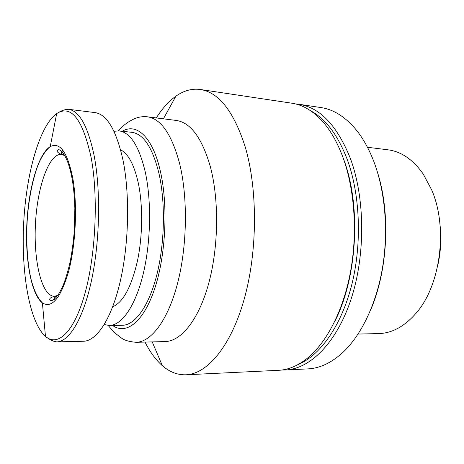 <?xml version="1.0" encoding="UTF-8"?>
<svg xmlns="http://www.w3.org/2000/svg" width="464" height="464" viewBox="0 0 464 464"><rect width="100%" height="100%" fill="white"/><g stroke="black" fill="none" stroke-linecap="round" stroke-linejoin="round"><path stroke-width="0.7" d="M440.046 225.034C441.49 238.113 440.835 251.082 438.091 263.946M122.925 159.802C129.984 194.097 128.98 243.536 120.275 281.236C111.557 319.006 96.674 341.098 83.45 341.255L56.736 341.881C69.084 341.759 83.102 319.296 91.431 280.79C99.748 242.359 100.891 191.945 94.412 157.07C88.241 126.794 79.576 110.867 68.417 109.284L94.934 112.584C106.877 114.277 116.209 130.013 122.925 159.802M55.03 300.846L53.975 296.276M61.097 154.384L62.611 149.942M120.576 149.797C128.255 153.642 134.154 164.708 138.284 182.996C143.034 205.436 142.721 236.286 137.379 261.278C131.26 287.233 123.035 302.406 112.694 306.797M113.97 131.289L119.132 130.877C130.343 132.437 139.055 146.148 145.267 172.016C151.705 201.33 150.841 242.939 143.005 274.729C135.157 306.571 121.603 325.421 109.359 325.479L104.261 324.551M119.132 130.877L131.996 132.35C143.521 133.945 152.494 147.575 158.92 173.234C165.578 202.304 164.766 243.513 156.786 275.007C148.782 306.542 134.896 325.235 122.31 325.299L109.359 325.479M117.978 130.796C126.011 122.803 129.456 121.278 133.823 119.022C138.081 117.05 142.599 116.313 147.39 116.806L176.181 120.437C190.571 122.461 201.956 137.866 210.337 166.651C219.211 199.839 218.614 247.335 208.643 283.603C198.667 319.94 181.059 341.324 165.074 341.579L136.062 342.31C128.656 341.62 123.621 340.054 120.959 337.612L116.371 334.115C113.877 331.98 111.157 329.092 108.205 325.444M156.281 117.926C162.214 108.559 168.751 101.314 175.879 96.193C183.727 90.608 191.864 88.369 200.297 89.482C218.793 92.278 233.752 111.372 245.178 146.763C257.787 189.132 257.601 251.337 244.29 298.828C230.968 346.417 207.24 374.007 185.965 374.796C177.468 375.057 169.592 372.018 162.342 365.673C155.765 359.861 149.988 352.002 145.023 342.084M200.297 89.482L291.937 103.217C301.965 104.678 311.512 110.032 320.578 119.277C329.591 128.65 337.108 141.52 343.14 157.882C354.525 189.358 357.599 232.081 350.709 270.657C343.743 309.221 327.497 341.133 308.624 357.205C298.683 365.499 288.649 369.866 278.528 370.313L185.965 374.796M342.902 157.226L343.725 159.448C361.369 205.854 357.286 278.174 334.643 321.68M310.607 110.768C325.699 118.807 337.96 135.175 347.391 159.86C360.226 194.926 362.1 244.134 351.642 285.221C341.133 326.331 319.8 355.749 297.853 364.669M295.371 103.884L298.857 104.255C320.044 107.503 337.253 125.657 350.477 158.717C365.127 198.221 365.539 255.444 351.039 299.268C336.528 343.174 309.923 368.996 285.511 369.97L282.002 369.994M298.857 104.255L320.862 107.555C332.903 109.301 344.166 116.128 354.653 128.023C362.175 136.77 368.549 147.883 373.769 161.362C385.068 190.919 388.594 230.48 382.643 266.922C376.611 303.352 361.613 334.579 343.412 351.921C331.783 362.703 319.887 368.364 307.736 368.897L285.511 369.97M377.632 172.753C390.636 213.753 387.8 270.222 370.753 309.708M367.459 147.262L387.863 149.791C401.232 151.484 413.006 159.546 423.185 173.977L431.63 189.805C448.183 227.401 440.609 285.412 416.202 313.061C404.625 326.401 392.103 333.239 378.63 333.587L358.08 334.057M57.687 295.452L54.236 296.281C41.656 295.991 33.489 261.017 35.444 224.222C37.19 187.415 48.813 153.427 61.358 154.402L64.711 155.573M73.039 179.568C77.511 206.207 75.713 244.569 68.736 271.057C60.738 298.149 51.956 308.769 42.392 302.911C31.239 294.507 25.021 259.556 26.848 223.787C28.611 188.019 38.303 153.868 50.245 146.624C60.169 141.595 67.767 152.581 73.039 179.568M91.251 158.12C98.438 196.962 95.729 254.974 84.9 293.608C74.089 332.404 57.751 347.107 45.478 336.429C29.435 322.277 21.153 272.965 23.652 223.625C26.112 174.284 39.295 126.057 56.672 113.581C71.247 104.377 82.772 119.225 91.251 158.12M122.316 131.242C136.486 122.641 152.615 136.834 160.329 171.088C168.27 205.227 165.845 255.432 154.622 288.863C143.422 322.434 125.976 335.217 112.566 325.432M147.39 116.806C161.02 118.726 171.773 134.351 179.638 163.682C187.961 197.507 187.224 246.077 177.613 283.15C167.991 320.282 151.2 342.084 136.062 342.31M64.16 154.669L61.358 154.402C58.145 152.952 56.77 151.699 57.234 150.655L58.568 149.588C60.042 149.884 61.555 151.073 63.116 153.149C67.118 158.688 70.221 167.817 72.419 180.537C73.764 189.051 74.576 198.348 74.849 208.423L74.31 230.747C73.434 241.402 72.088 251.552 70.273 261.203C68.22 270.367 65.842 278.412 63.145 285.343C61.091 289.814 59.346 293.08 57.907 295.139C55.46 298.48 53.151 300.365 50.976 300.794L49.758 299.599C49.399 298.509 50.889 297.407 54.236 296.281L57.049 296.299M56.736 341.881L53.36 341.121C51.916 340.228 51.556 341.011 45.478 336.429L42.392 302.911C37.712 298.271 33.918 290.342 31.013 279.125C27.277 263.088 25.804 239.534 27.44 217.013C29.064 195.773 34.005 174.249 39.028 162.725C42.456 155.196 46.191 149.831 50.245 146.624L56.672 113.581C63.179 109.632 63.458 110.449 64.983 109.701L68.417 109.284M152.215 341.904L162.342 365.673M163.415 118.825L175.879 96.193"/></g></svg>
